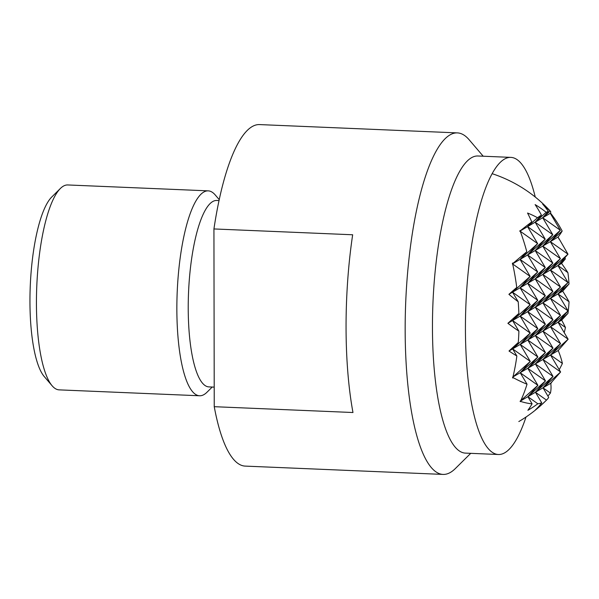 <?xml version="1.0" encoding="UTF-8"?>
<svg xmlns="http://www.w3.org/2000/svg" width="599" height="599" viewBox="0 0 599 599"><rect width="100%" height="100%" fill="white"/><g stroke="black" fill="none" stroke-linecap="round" stroke-linejoin="round"><path stroke-width="0.9" d="M535.251 197.041A148.694 38.733 92.4 0 0 510.865 157.38A148.694 38.733 92.4 0 0 504.365 159.162A148.694 38.733 92.4 0 0 465.543 316.661A148.694 38.733 92.4 0 0 498.383 454.499A148.694 38.733 92.4 0 0 504.882 452.717A148.694 38.733 92.4 0 0 526.019 417.024M498.383 454.499L465.416 453.114A148.694 38.733 -87.6 0 1 432.456 327.556A148.694 38.733 -87.6 0 1 471.398 157.777A148.694 38.733 -87.6 0 1 477.89 155.995L510.865 157.38M483.206 156.219L469.122 139.732A170.91 44.521 92.4 0 0 457.389 132.896A170.91 44.521 92.4 0 0 449.924 134.94A170.91 44.521 92.4 0 0 405.164 330.086A170.91 44.521 92.4 0 0 443.05 474.415A170.91 44.521 92.4 0 0 450.515 472.364A170.91 44.521 92.4 0 0 455.315 468.583L470.732 453.338M213.933 228.945L352.661 234.771A170.91 44.521 92.4 0 0 352.976 412.516L214.24 406.691L213.933 228.945A170.91 44.521 -87.6 0 1 252.089 126.636A170.91 44.521 -87.6 0 1 259.554 124.585L457.389 132.896M214.21 387.119L208.901 386.902A93.294 24.304 -87.6 0 1 188.221 308.118A93.294 24.304 -87.6 0 1 212.652 201.593A93.294 24.304 -87.6 0 1 216.726 200.47L219.024 200.568M212.233 387.036L206.947 392.27A102.549 26.708 -87.6 0 1 204.064 394.539A102.549 26.708 -87.6 0 1 199.587 395.767A102.549 26.708 -87.6 0 1 176.855 309.174A102.549 26.708 -87.6 0 1 203.712 192.084A102.549 26.708 -87.6 0 1 208.19 190.856A102.549 26.708 -87.6 0 1 215.236 194.96L219.227 199.632M208.19 190.856L67.769 184.956A102.549 26.708 92.4 0 0 63.292 186.184A102.549 26.708 92.4 0 0 60.409 188.453A102.549 26.708 92.4 0 0 36.434 303.274A102.549 26.708 92.4 0 0 52.12 385.771A102.549 26.708 92.4 0 0 59.166 389.867L199.587 395.767M52.12 385.771L44.221 376.524A93.294 24.304 -87.6 0 1 29.95 301.469A93.294 24.304 -87.6 0 1 51.761 197.004L60.409 188.453M443.05 474.415L245.208 466.104A170.91 44.521 -87.6 0 1 214.24 406.691M519.797 231.199A136.714 9.726 -43.2 0 1 520.134 230.922L520.516 231.94A58.23 17.311 -134.5 0 1 519.797 231.199L520.471 230.66A136.714 9.726 -43.2 0 1 531.785 221.862L527.569 226.639L537.498 217.729A136.714 9.726 -43.2 0 1 541.429 215.078A121.455 59.398 -95.3 0 0 535.109 204.603A121.455 104.144 -74.4 0 1 546.161 212.293A136.714 9.726 -43.2 0 1 548.37 211.35A108.576 53.101 -95.3 0 0 542.687 204.154A129.953 111.429 -74.4 0 1 550.099 211.118A136.714 9.726 -43.2 0 1 550.511 211.35A136.714 9.726 -43.2 0 1 550.541 213.012L550.279 213.311L560.365 230.286L542.709 217.751L550.099 211.118M550.488 213.072A134.917 115.682 -74.4 0 1 550.511 213.102A136.714 9.726 -43.2 0 1 550.481 213.192A58.23 17.311 -134.5 0 1 551.177 213.955A134.917 115.682 -74.4 0 1 562.169 231.027A134.917 9.599 -43.2 0 1 558.41 236.635L558.036 237.137A89.453 26.588 -134.5 0 1 558.365 237.548A136.714 117.224 -74.4 0 1 558.987 239.046M565.007 257.563A136.714 117.224 -74.4 0 1 565.336 258.925A129.953 9.247 -43.2 0 1 561.577 263.425A108.576 32.271 -134.5 0 1 567.897 272.62A136.714 117.224 -74.4 0 1 569.02 284.001A121.455 8.641 -43.2 0 1 562.693 291.144A121.455 36.097 -134.5 0 1 569.05 301.746A136.714 117.224 -74.4 0 1 567.972 313.337A108.576 7.72 -43.2 0 1 561.675 320.113A129.953 38.628 -134.5 0 1 565.456 327.503A136.714 117.224 -74.4 0 1 564.213 332.625M558.635 349.981A136.714 117.224 -74.4 0 1 558.56 350.168A89.453 6.364 -43.2 0 1 558.231 350.512A134.917 40.103 -134.5 0 1 558.328 350.759A136.714 117.224 -74.4 0 1 558.275 350.894M562.401 363.458L550.526 355.027L568.137 339.221L558.096 350.587L558.605 351.456A134.917 40.103 -134.5 0 1 562.401 363.458A134.917 115.682 -74.4 0 1 559.234 369.68M552.046 381.705A134.917 115.682 -74.4 0 1 551.469 382.566A58.23 4.141 -43.2 0 1 550.781 383.255A136.714 40.635 -134.5 0 1 550.81 383.54A134.917 115.682 -74.4 0 1 550.736 383.652M520.097 401.255L543.008 387.815L548.691 397.384A136.714 40.635 -134.5 0 1 546.872 399.735A136.714 40.635 -134.5 0 1 546.49 400.102A121.455 104.144 -74.4 0 1 535.469 409.843A121.455 59.398 -95.3 0 0 541.751 402.88A136.714 40.635 -134.5 0 1 537.82 403.763A108.576 93.1 -74.4 0 1 527.891 410.293A129.953 63.561 -95.3 0 0 532.099 403.823A136.714 40.635 -134.5 0 1 520.763 401.472A89.453 76.702 -74.4 0 1 520.299 401.652A134.917 65.987 -95.3 0 0 520.434 401.367A136.714 40.635 -134.5 0 1 520.097 401.255A58.23 4.141 -43.2 0 1 520.808 400.559L537.909 385.329L527.869 396.695L545.479 380.889L535.439 392.255L553.042 376.442L543.008 387.815L560.612 372.001L550.571 383.375L550.84 383.824A136.714 40.635 -134.5 0 1 550.414 393.071A129.953 111.429 -74.4 0 1 547.905 396.059M541.429 215.078L535.139 222.199L545.232 239.166L527.569 226.639L537.662 243.613L519.999 231.079L535.139 222.199L546.161 212.293M548.37 211.35L542.709 217.751L550.481 213.192M535.139 222.199L542.709 217.751L552.795 234.726L535.139 222.199M551.177 213.955L550.511 213.102M520.808 400.559A134.917 65.987 -95.3 0 0 527.038 384.206A134.917 40.103 -134.5 0 1 513.583 377.872A58.23 49.934 -74.4 0 1 512.684 377.999A136.714 66.863 -95.3 0 0 512.819 377.467A134.917 40.103 -134.5 0 1 512.542 377.318A89.453 6.364 -43.2 0 1 512.946 376.936A136.714 66.863 -95.3 0 0 516.862 356.016A129.953 38.628 -134.5 0 1 509 351.021A108.576 7.72 -43.2 0 1 518.292 342.486A136.714 66.863 -95.3 0 0 518.899 331.18A121.455 36.097 -134.5 0 1 507.885 323.303A121.455 8.641 -43.2 0 1 518.869 313.434A136.714 66.863 -95.3 0 0 518.217 301.769A108.576 32.271 -134.5 0 1 508.903 294.334A129.953 9.247 -43.2 0 1 516.742 287.438A136.714 66.863 -95.3 0 0 512.751 264.309A89.453 26.588 -134.5 0 1 512.347 263.942A134.917 9.599 -43.2 0 1 512.617 263.71A136.714 66.863 -95.3 0 0 512.482 263.096A58.23 49.934 -74.4 0 1 513.38 263.058A134.917 9.599 -43.2 0 1 526.806 251.775L520.052 259.419L537.662 243.613L527.622 254.979L545.232 239.166L535.192 250.539L552.795 234.726L542.761 246.099L560.365 230.286L550.324 241.659L562.169 231.027M526.806 251.775A134.917 65.987 -95.3 0 0 520.516 231.94M520.134 230.922A134.917 65.987 -95.3 0 0 519.999 230.563A89.453 76.702 -74.4 0 1 520.471 230.66M531.785 221.862A129.953 63.561 -95.3 0 0 527.547 213.042A108.576 93.1 -74.4 0 1 537.498 217.729M558.365 237.548L567.987 254.186L550.324 241.659L558.133 237.002M516.742 287.438L512.534 292.207L530.137 276.394L512.482 263.859L520.052 259.419L530.137 276.394L520.104 287.767L537.707 271.953L520.052 259.419L527.622 254.979L537.707 271.953L527.667 283.327L545.277 267.513L527.622 254.979L535.192 250.539L545.277 267.513L535.236 278.879L552.847 263.073L535.192 250.539L542.761 246.099L552.847 263.073L542.806 274.439L560.417 258.633L542.761 246.099L550.324 241.659L560.417 258.633L550.376 269.999L567.987 254.186L557.946 265.559L565.336 258.925M512.347 263.942L513.38 263.058M512.617 263.71L512.751 264.309M508.903 294.334L561.577 263.425M567.897 272.62L557.946 265.559L568.032 282.533L550.376 269.999L560.469 286.973L542.806 274.439L552.899 291.413L535.236 278.879L545.33 295.854L527.667 283.327L537.76 300.294L520.104 287.767L530.19 304.741L512.534 292.207L518.217 301.769M518.869 313.434L512.579 320.547L518.899 331.18M512.542 377.318L530.287 361.422L512.632 348.895L530.242 333.081L512.579 320.547L530.19 304.741L520.149 316.107L530.242 333.081L520.202 344.455L530.287 361.422L520.246 372.795L527.038 384.206M537.76 300.294L527.719 311.667L537.812 328.641L527.771 340.007L537.857 356.982L527.816 368.355L537.909 385.329L520.246 372.795L537.857 356.982L520.202 344.455L537.812 328.641L520.149 316.107L537.76 300.294M507.885 323.303L527.719 311.667L545.33 295.854L535.289 307.227L545.375 324.201L535.341 335.567L552.944 319.761L542.904 331.127L560.514 315.314L550.474 326.687L568.084 310.874L558.043 322.247L568.137 339.221L550.474 326.687L561.675 320.113M569.05 301.746L557.998 293.899L568.084 310.874L550.429 298.347L560.514 315.314L542.859 302.787L552.944 319.761L535.289 307.227L552.899 291.413L542.859 302.787L560.469 286.973L550.429 298.347L568.032 282.533L557.998 293.899L569.02 284.001M550.414 393.071L543.008 387.815L550.781 383.255M546.49 400.102L535.439 392.255L541.751 402.88M537.82 403.763L527.869 396.695L532.099 403.823M550.81 383.54L551.469 382.566M512.946 376.936L550.526 355.027L560.612 372.001L542.956 359.475L553.042 376.442L535.386 363.915L545.479 380.889L527.816 368.355L545.427 352.541L535.386 363.915L552.997 348.101L542.956 359.475L560.567 343.661L550.526 355.027L558.231 350.512M513.583 377.872L512.819 377.467M558.328 350.759L558.56 350.168M565.456 327.503L558.043 322.247L567.972 313.337M560.567 343.661L542.904 331.127L550.474 326.687L560.567 343.661M552.997 348.101L535.341 335.567L542.904 331.127L552.997 348.101M509 351.021L512.632 348.895L516.862 356.016M518.292 342.486L512.632 348.895L535.341 335.567L545.427 352.541L527.771 340.007L545.375 324.201L527.719 311.667L562.693 291.144M518.816 421.554A136.729 136.729 0 0 0 546.872 399.735M550.511 211.35A136.729 136.729 0 0 0 492.138 173.68"/></g></svg>
